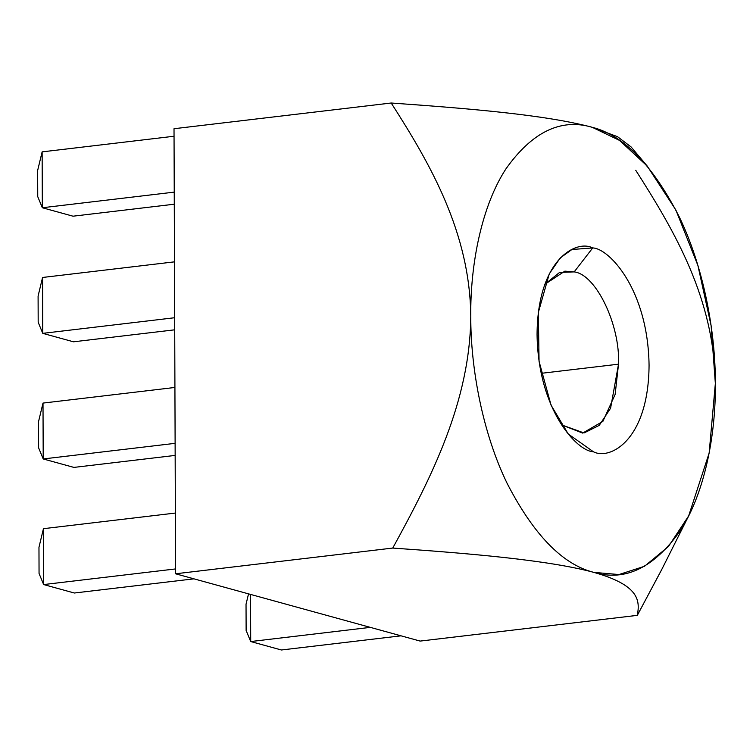 <?xml version="1.0" encoding="UTF-8"?>
<svg xmlns="http://www.w3.org/2000/svg" width="753" height="753" viewBox="0 0 753 753"><rect width="100%" height="100%" fill="white"/><g stroke="black" fill="none" stroke-linecap="round" stroke-linejoin="round"><path stroke-width="1.13" d="M541.181 373.337L618.514 364.179C620.34 325.061 595.962 274.308 574.181 271.899L564.882 271.146L544.814 284.333L559.648 272.388L574.181 271.899C595.962 274.308 620.34 325.061 618.514 364.179L541.181 373.337M561.446 424.833L584.046 432.966L599.237 425.379L610.589 408.23L618.514 364.179L615.145 394.421L602.861 421.416L582.662 433.088L561.446 424.833M574.181 271.899L592.705 247.935L571.922 249.507L560.26 257.912L549.285 273.8L538.339 312.476L539.063 361.355L551.055 405.152L568.261 434.029L593.42 451.772C609.817 460.375 648.568 440.486 649.067 365.261C648.041 289.623 609.073 248.349 592.705 247.935L574.181 271.899M370.325 627.371L250.711 641.547L281.415 649.99L401.038 635.824L281.415 649.99L250.711 641.547L250.542 594.418L250.711 641.547L370.325 627.371M420.146 641.085L175.571 573.786L174.018 128.725L175.571 573.786L392.746 548.062C468.046 553.399 547.318 559.808 593.844 572.384C625.056 581.73 653.802 567.941 680.081 530.997C704.253 494.194 715.924 435.789 715.35 383.503C715.557 331.433 703.462 266.487 678.98 216.299C652.39 164.803 623.493 135.145 592.291 127.323C544.72 114.578 466.596 108.385 391.193 103.01C430.509 164.267 469.91 232.668 470.776 316.204C470.201 263.917 481.873 205.513 506.044 168.71C532.333 131.766 561.079 117.976 592.291 127.323C561.079 117.976 532.333 131.766 506.044 168.71C481.873 205.513 470.201 263.917 470.776 316.204C470.569 368.273 482.673 433.22 507.145 483.407C533.736 534.894 562.632 564.552 593.844 572.384C562.632 564.552 533.736 534.894 507.145 483.407C482.673 433.22 470.569 368.273 470.776 316.204C470.192 401.255 431.563 477.28 392.746 548.062C431.563 477.28 470.192 401.255 470.776 316.204C469.91 232.668 430.509 164.267 391.193 103.01L174.018 128.725L391.193 103.01C466.596 108.385 544.72 114.578 592.291 127.323L619.568 140.425L647.222 166.065L675.874 210.012L697.927 265.545L711.124 325.738L715.35 383.503C714.173 298.659 675.046 231.839 635.758 170.31C675.046 231.839 714.173 298.659 715.35 383.503L709.138 453.108L688.656 515.909L668.438 546.527L644.512 566.284L618.975 574.539L593.844 572.384C547.318 559.808 468.046 553.399 392.746 548.062L175.571 573.786L420.146 641.085L637.311 615.361C640.012 600.734 639.636 585.335 593.844 572.384C639.636 585.335 640.012 600.734 637.311 615.361L420.146 641.085M592.705 247.935C609.073 248.349 648.041 289.623 649.067 365.261C648.568 440.486 609.817 460.375 593.42 451.772C577.052 451.358 538.084 410.084 537.058 334.445C537.557 259.211 576.309 239.332 592.705 247.935M647.222 166.065L631.042 146.891L617.526 136.698L592.291 127.323L617.601 136.735L631.108 146.967M37.65 170.451L42.13 151.871L174.047 136.246L42.13 151.871L42.328 207.743L174.244 192.128L42.328 207.743L73.032 216.196L174.282 204.204L73.032 216.196L42.328 207.743L37.744 196.655L37.65 170.451L37.744 196.655L42.328 207.743L42.13 151.871L37.65 170.451M246.127 630.449L246.033 604.245L246.127 630.449L250.711 641.547L246.127 630.449M248.537 593.863L246.033 604.245L248.537 593.863M39.052 573.475L38.968 547.262L39.052 573.475L43.646 584.563L175.553 568.939L43.646 584.563L74.349 593.016L193.963 578.841L74.349 593.016L43.646 584.563L39.052 573.475M43.448 528.681L175.364 513.057L43.448 528.681L43.646 584.563L43.448 528.681L38.968 547.262L43.448 528.681M38.619 447.866L38.525 421.661L38.619 447.866L43.203 458.954L175.12 443.338L43.203 458.954L73.907 467.406L175.157 455.414L73.907 467.406L43.203 458.954L38.619 447.866M43.006 403.081L174.922 387.456L43.006 403.081L43.203 458.954L43.006 403.081L38.525 421.661L43.006 403.081M38.177 322.265L38.092 296.051L38.177 322.265L42.761 333.353L174.677 317.728L42.761 333.353L73.474 341.806L174.724 329.814L73.474 341.806L42.761 333.353L38.177 322.265M42.573 277.471L174.48 261.846L42.573 277.471L42.761 333.353L42.573 277.471L38.092 296.051L42.573 277.471M662.066 568.882L637.311 615.361L661.595 569.814L688.656 515.909"/></g></svg>
